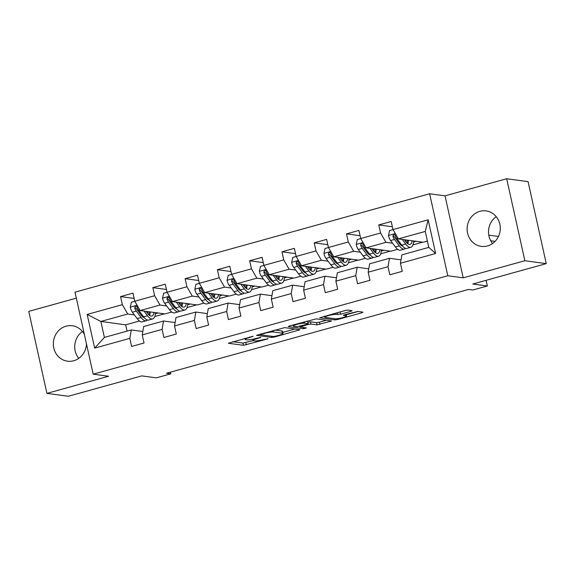 <?xml version="1.0" encoding="UTF-8"?>
<svg xmlns="http://www.w3.org/2000/svg" width="575" height="575" viewBox="0 0 575 575"><rect width="100%" height="100%" fill="white"/><g stroke="black" fill="none" stroke-linecap="round" stroke-linejoin="round"><path stroke-width="0.86" d="M253.108 336.274L228.333 343.261L243.448 345.309L267.9 338.869L263.925 339.487A7.202 0.999 167.5 0 1 254.739 340.925L253.482 340.752A7.202 0.999 167.5 0 1 252.95 340.508A7.202 0.999 167.5 0 1 257.291 338.582L260.921 337.338L256.119 338.423A7.202 0.999 167.5 0 1 246.934 339.868L245.669 339.696A7.202 0.999 167.5 0 1 245.144 339.451A7.202 0.999 167.5 0 1 249.485 337.525L253.108 336.274M479.866 211.348A17.883 16.56 -82.3 0 0 467.13 229.777A17.883 16.56 -82.3 0 0 481.304 246.352A17.883 16.56 -82.3 0 0 487.535 245.92A17.883 16.56 -82.3 0 0 500.272 227.484A17.883 16.56 -82.3 0 0 486.105 210.917A17.883 16.56 -82.3 0 0 479.866 211.348M492.574 243.52A17.883 16.56 97.7 0 1 496.218 216.646M84.367 334.406A17.883 16.56 -82.3 0 0 72.306 325.752A17.883 16.56 -82.3 0 0 66.075 326.183A17.883 16.56 -82.3 0 0 53.338 344.619A17.883 16.56 -82.3 0 0 67.505 361.186A17.883 16.56 -82.3 0 0 73.737 360.755A17.883 16.56 -82.3 0 0 86.48 343.922M78.782 358.354A17.883 16.56 97.7 0 1 82.426 331.48M350.894 311.341L352.087 310.665L347.846 310.09L344.971 310.543L319.657 317.788L334.938 319.916L337.805 319.47L361.768 312.814L362.962 312.139L357.837 311.442L344.713 314.741L343.354 315.344L346.064 315.761A6.016 0.841 167.5 0 1 346.509 315.97A6.016 0.841 167.5 0 1 341.866 317.838A6.016 0.841 167.5 0 1 335.196 318.78L325.249 317.429A6.016 0.841 167.5 0 1 324.803 317.22A6.016 0.841 167.5 0 1 329.446 315.352A6.016 0.841 167.5 0 1 336.109 314.41L340.637 314.187L350.894 311.341L350.707 310.478M76.331 298.166L28.75 311.37L46.927 393.365L68.317 396.261L141.766 375.885L156.314 377.854L170.797 373.836L166.52 373.254L468.589 289.426L472.866 290.001L487.348 285.983L486.091 280.327M524.86 260.727L506.683 178.739L445.028 195.845L463.206 277.84L524.86 260.727L546.25 263.63L472.801 284.014L487.348 285.983M463.206 277.84L447.803 275.756L93.179 374.167L75.002 292.172L429.626 193.761L447.803 275.756M46.927 393.365L108.582 376.251L93.179 374.167M284.69 327.621L256.493 335.318L271.781 337.446L274.649 336.993L299.97 329.741L284.69 327.621M289.433 325.953L316.264 318.852L331.552 320.979L317.062 324.875L310.938 324.048L308.063 324.494L299.906 326.981L306.453 327.923L303.607 328.713L288.24 326.629L289.433 325.953M506.683 178.739L528.073 181.635L546.25 263.63M392.358 226.766L378.774 224.926L380.564 233.012L360.705 238.524L358.915 230.438L346.495 233.881L348.292 241.974L328.426 247.487L326.636 239.394L314.223 242.837L316.013 250.93L296.154 256.443L294.357 248.35L281.944 251.8L283.741 259.886L263.875 265.398L262.085 257.312L249.672 260.755L251.462 268.841L231.603 274.354L229.806 266.268L217.393 269.711L219.19 277.797L199.324 283.31L197.534 275.224L185.121 278.667L186.911 286.76L167.052 292.272L165.255 284.179L152.842 287.629L154.632 295.715L134.773 301.228L132.983 293.135L120.563 296.585L122.36 304.671L87.184 314.432L94.652 348.119L104.391 337.417L131.287 329.957L142.83 331.523M378.774 224.926L391.187 221.483L392.984 229.569L428.152 219.808L435.62 253.496L400.452 263.257L402.241 271.342L389.828 274.785L388.032 266.699L368.173 272.212L369.962 280.298L357.549 283.741L355.76 275.655L335.893 281.168L337.69 289.254L325.277 292.704L323.481 284.611L303.622 290.123L305.411 298.217L292.998 301.659L291.209 293.573L271.342 299.079L273.139 307.172L260.727 310.615L258.93 302.529L239.071 308.042L240.86 316.128L228.447 319.571L226.658 311.485L206.792 316.998L208.588 325.083L196.176 328.533L194.379 320.44L174.52 325.953L176.309 334.039L163.897 337.489L162.1 329.396L142.241 334.909L144.037 343.002L131.618 346.445L129.828 338.359L94.652 348.119M397.677 249.342L390.907 251.217L366.095 247.854L385.954 242.341L392.603 243.247M399.956 244.238L401.228 244.411M401.034 259.864L389.491 258.297L369.632 263.81L368.173 272.212M385.954 242.341L380.564 233.012M366.095 247.854L360.705 238.524M388.032 266.699L389.491 258.297M365.398 258.297L358.627 260.173L333.816 256.809L353.675 251.297L360.324 252.202M367.677 253.194L368.949 253.367M368.762 268.82L357.219 267.253L337.353 272.766L335.893 281.168M353.675 251.297L348.292 241.974M333.816 256.809L328.426 247.487M355.76 275.655L357.219 267.253M333.119 267.253L326.356 269.136L301.537 265.772L321.403 260.259L328.045 261.158M335.405 262.157L336.677 262.329M336.483 277.775L324.94 276.216L305.081 281.721L303.622 290.123M321.403 260.259L316.013 250.93M301.537 265.772L296.154 256.443M323.481 284.611L324.94 276.216M300.847 276.208L294.077 278.092L269.265 274.728L289.124 269.215L295.773 270.113M303.126 271.113L304.398 271.285M304.211 286.738L292.661 285.171L272.802 290.684L271.342 299.079M289.124 269.215L283.741 259.886M269.265 274.728L263.875 265.398M291.209 293.573L292.661 285.171M268.568 285.171L261.805 287.047L236.986 283.683L256.853 278.171L263.494 279.069M270.854 280.068L272.126 280.241M271.932 295.694L260.389 294.127L240.522 299.64L239.071 308.042M256.853 278.171L251.462 268.841M236.986 283.683L231.603 274.354M258.93 302.529L260.389 294.127M236.296 294.127L229.526 296.003L204.714 292.639L224.573 287.126L231.222 288.032M238.575 289.024L239.847 289.196M239.66 304.649L228.11 303.082L208.251 308.595L206.792 316.998M224.573 287.126L219.19 277.797M204.714 292.639L199.324 283.31M226.658 311.485L228.11 303.082M204.017 303.082L197.247 304.958L172.435 301.595L192.302 296.089L198.943 296.988M206.303 297.987L207.568 298.159M207.381 313.605L195.838 312.038L175.972 317.551L174.52 325.953M192.302 296.089L186.911 286.76M172.435 301.595L167.052 292.272M194.379 320.44L195.838 312.038M171.745 312.038L164.975 313.921L140.163 310.558L160.022 305.045L166.671 305.943M174.024 306.942L175.296 307.115M175.102 322.561L163.559 321.001L143.7 326.514L142.241 334.909M160.022 305.045L154.632 295.715M140.163 310.558L134.773 301.228M162.1 329.396L163.559 321.001M139.466 320.994L125.666 324.825L100.848 321.461L127.751 314L134.392 314.899M141.752 315.898L143.017 316.07M127.751 314L122.36 304.671M104.391 337.417L100.848 321.461L87.184 314.432M129.828 338.359L131.287 329.957M445.028 195.845L429.626 193.761M170.797 373.836L170.423 372.169M125.666 324.825L127.061 331.128M400.452 263.257L401.903 254.854L428.799 247.387L425.263 231.43L398.367 238.898L423.178 242.262L427.405 241.09M412.979 244.857L422.611 242.183M380.7 253.812L390.339 251.138M348.428 262.775L358.06 260.101M316.149 271.731L325.781 269.057M283.87 280.686L293.509 278.012M251.598 289.642L261.23 286.968M219.319 298.598L228.958 295.924M187.048 307.56L196.679 304.887M154.768 316.516L164.407 313.842M435.62 253.496L428.799 247.387M425.263 231.43L428.152 219.808M398.367 238.898L392.984 229.569M155.387 313.691L157.988 312.973M134.155 298.425L120.563 296.585M166.427 289.469L152.842 287.629M187.658 304.736L190.26 304.017M198.706 280.514L185.121 278.667M219.938 295.78L222.539 295.054M230.978 271.551L217.393 269.711M252.217 286.824L254.811 286.098M263.257 262.595L249.672 260.755M284.488 277.862L287.09 277.143M295.528 253.64L281.944 251.8M316.768 268.906L319.369 268.187M327.808 244.684L314.223 242.837M349.039 259.95L351.641 259.232M360.087 235.721L346.495 233.881M381.318 250.995L383.92 250.269M413.59 242.039L416.192 241.313M232.695 341.701L242.959 343.088L253.057 340.637M282.756 332.393L294.946 329.008M261.258 334.255L260.425 334.729L273.7 336.533L278.652 335.397A7.202 0.999 167.5 0 0 282.993 333.478A7.202 0.999 167.5 0 0 282.462 333.227L273.391 331.998A7.202 0.999 167.5 0 0 264.205 333.442L261.258 334.255L261.158 333.802M282.993 333.478L282.505 331.257A7.202 0.999 167.5 0 0 281.973 331.013L282.462 333.227M274.735 330.036L281.973 331.013M326.528 320.246L319.448 322.208L319.937 324.429M307.905 322.194L310.442 321.827L316.573 322.661L319.448 322.208M293.077 325.141L292.603 325.076M304.57 323.186A6.016 0.841 167.5 0 0 297.908 324.12A6.016 0.841 167.5 0 0 293.264 325.996A6.016 0.841 167.5 0 0 293.71 326.197L297.217 326.672L306.892 324.336L308.243 323.732L304.57 323.186L304.276 321.835M308.243 323.732L307.589 321.439L308.078 323.66M306.31 321.267L307.589 321.439M338.538 312.326L346.588 310.184M346.243 314.777L358.11 311.478M324.185 316.308L324.609 316.365M134.809 301.286L131.359 302.242L130.273 307.251A6.073 2.127 74.5 0 0 132.358 312.189L137.173 318.6A17.537 6.138 74.5 0 0 142.305 321.813L146.237 320.721A17.537 6.138 74.5 0 0 147.373 320.002M143.153 317.22A14.555 5.096 74.5 0 0 143.391 316.566M144.023 311.075L147.516 315.732A17.537 6.138 74.5 0 0 152.655 318.938A17.537 6.138 74.5 0 0 155.473 312.627M146.05 311.355L147.595 313.404A14.555 5.096 74.5 0 0 151.857 316.07A14.555 5.096 74.5 0 0 154.028 312.433M152.655 318.938L148.724 320.031A17.537 6.138 -105.5 0 1 143.585 316.825L138.769 310.407A6.073 2.127 -105.5 0 1 137.159 307.151L136.627 306.382L135.391 306.195L134.672 307.833A6.073 2.127 74.5 0 0 136.289 311.097L141.105 317.515A17.537 6.138 74.5 0 0 146.237 320.721M149.018 314.999A17.537 6.138 74.5 0 0 149.069 311.765M147.818 311.592A14.555 5.096 -105.5 0 1 147.703 313.555M144.418 317.846A14.555 5.096 -105.5 0 1 141.177 315.186L136.368 308.775A3.098 1.085 -105.5 0 1 135.908 308.006L134.672 307.833M149.565 315.445A14.555 5.096 74.5 0 0 150.269 311.923M167.081 292.33L163.631 293.286L162.545 298.296A6.073 2.127 74.5 0 0 164.637 303.233L169.445 309.645A17.537 6.138 74.5 0 0 174.584 312.857L178.516 311.765A17.537 6.138 74.5 0 0 179.652 311.046M175.425 308.265A14.555 5.096 74.5 0 0 175.67 307.611M176.302 302.119L179.788 306.777A17.537 6.138 74.5 0 0 184.927 309.982A17.537 6.138 74.5 0 0 187.752 303.672M178.329 302.4L179.867 304.448A14.555 5.096 74.5 0 0 184.129 307.115A14.555 5.096 74.5 0 0 186.3 303.478M184.927 309.982L180.996 311.075A17.537 6.138 -105.5 0 1 175.864 307.869L171.048 301.451A6.073 2.127 -105.5 0 1 169.431 298.188L168.906 297.426L167.67 297.239L166.951 298.878A6.073 2.127 74.5 0 0 168.568 302.141L173.377 308.552A17.537 6.138 74.5 0 0 178.516 311.765M181.298 306.044A17.537 6.138 74.5 0 0 181.348 302.802M180.09 302.637A14.555 5.096 -105.5 0 1 179.982 304.599M176.697 308.89A14.555 5.096 -105.5 0 1 173.456 306.231L168.64 299.812A3.098 1.085 -105.5 0 1 168.18 299.043L166.951 298.878M181.844 306.482A14.555 5.096 74.5 0 0 182.541 302.967M199.36 283.374L195.91 284.33L194.824 289.34A6.073 2.127 74.5 0 0 196.909 294.278L201.724 300.689A17.537 6.138 74.5 0 0 206.856 303.895L210.788 302.809A17.537 6.138 74.5 0 0 211.931 302.083M207.704 299.309A14.555 5.096 74.5 0 0 207.942 298.648M208.574 293.164L212.067 297.821A17.537 6.138 74.5 0 0 217.206 301.027A17.537 6.138 74.5 0 0 220.024 294.716M210.601 293.437L212.146 295.493A14.555 5.096 74.5 0 0 216.408 298.159A14.555 5.096 74.5 0 0 218.579 294.522M217.206 301.027L213.275 302.119A17.537 6.138 -105.5 0 1 208.136 298.907L203.32 292.495A6.073 2.127 -105.5 0 1 201.71 289.232L200.79 288.255L199.949 288.276L199.302 288.858L199.23 289.922A6.073 2.127 74.5 0 0 200.84 293.185L205.656 299.597A17.537 6.138 74.5 0 0 210.788 302.809M213.569 297.088A17.537 6.138 74.5 0 0 213.62 293.847M212.369 293.681A14.555 5.096 -105.5 0 1 212.254 295.643M208.969 299.934A14.555 5.096 -105.5 0 1 205.728 297.275L200.919 290.857A3.098 1.085 -105.5 0 1 200.459 290.088L199.23 289.922M214.116 297.527A14.555 5.096 74.5 0 0 214.82 294.012M231.639 274.419L228.182 275.375L227.096 280.377A6.073 2.127 74.5 0 0 229.188 285.315L233.996 291.733A17.537 6.138 74.5 0 0 239.135 294.939L243.067 293.847A17.537 6.138 74.5 0 0 244.202 293.128M239.976 290.353A14.555 5.096 74.5 0 0 240.221 289.692M240.853 284.208L244.346 288.858A17.537 6.138 74.5 0 0 249.478 292.071A17.537 6.138 74.5 0 0 252.303 285.761M242.88 284.481L244.418 286.537A14.555 5.096 74.5 0 0 248.68 289.196A14.555 5.096 74.5 0 0 250.851 285.559M249.478 292.071L245.547 293.164A17.537 6.138 -105.5 0 1 240.415 289.951L235.599 283.54A6.073 2.127 -105.5 0 1 233.989 280.277L233.069 279.299L232.221 279.321L231.502 280.967A6.073 2.127 74.5 0 0 233.119 284.23L237.928 290.641A17.537 6.138 74.5 0 0 243.067 293.847M245.848 288.125A17.537 6.138 74.5 0 0 245.899 284.891M244.641 284.718A14.555 5.096 -105.5 0 1 244.533 286.681M241.248 290.979A14.555 5.096 -105.5 0 1 238.007 288.312L233.191 281.901A3.098 1.085 -105.5 0 1 232.731 281.132L231.502 280.967M246.395 288.571A14.555 5.096 74.5 0 0 247.092 285.056M263.911 265.456L260.461 266.419L259.375 271.422A6.073 2.127 74.5 0 0 261.46 276.359L266.275 282.778A17.537 6.138 74.5 0 0 271.414 285.983L275.346 284.891A17.537 6.138 74.5 0 0 276.482 284.172M272.255 281.391A14.555 5.096 74.5 0 0 272.493 280.737M273.125 275.252L276.618 279.903A17.537 6.138 74.5 0 0 281.757 283.116A17.537 6.138 74.5 0 0 284.575 276.805M275.152 275.526L276.697 277.581A14.555 5.096 74.5 0 0 280.959 280.241A14.555 5.096 74.5 0 0 283.13 276.604M281.757 283.116L277.826 284.201A17.537 6.138 -105.5 0 1 272.687 280.995L267.878 274.584A6.073 2.127 -105.5 0 1 266.261 271.321L265.729 270.552L264.5 270.365L263.781 272.011A6.073 2.127 74.5 0 0 265.391 275.267L270.207 281.685A17.537 6.138 74.5 0 0 275.346 284.891M278.12 279.17A17.537 6.138 74.5 0 0 278.171 275.935M276.92 275.763A14.555 5.096 -105.5 0 1 276.805 277.725M273.52 282.023A14.555 5.096 -105.5 0 1 270.279 279.357L265.47 272.945A3.098 1.085 -105.5 0 1 265.01 272.176L263.781 272.011M278.667 279.615A14.555 5.096 74.5 0 0 279.371 276.093M296.19 256.5L292.74 257.456L291.647 262.466A6.073 2.127 74.5 0 0 293.739 267.404L298.547 273.815A17.537 6.138 74.5 0 0 303.686 277.028L307.618 275.935A17.537 6.138 74.5 0 0 308.753 275.217M304.527 272.435A14.555 5.096 74.5 0 0 304.772 271.781M305.404 266.29L308.897 270.947A17.537 6.138 74.5 0 0 314.029 274.153A17.537 6.138 74.5 0 0 316.854 267.842M307.431 266.57L308.969 268.618A14.555 5.096 74.5 0 0 313.238 271.285A14.555 5.096 74.5 0 0 315.402 267.648M314.029 274.153L310.105 275.245A17.537 6.138 -105.5 0 1 304.966 272.04L300.15 265.621A6.073 2.127 -105.5 0 1 298.54 262.365L298.008 261.596L296.772 261.409L296.053 263.048A6.073 2.127 74.5 0 0 297.67 266.311L302.479 272.73A17.537 6.138 74.5 0 0 307.618 275.935M310.399 270.214A17.537 6.138 74.5 0 0 310.45 266.98M309.192 266.807A14.555 5.096 -105.5 0 1 309.084 268.769M305.799 273.06A14.555 5.096 -105.5 0 1 302.558 270.401L297.742 263.99A3.098 1.085 -105.5 0 1 297.289 263.221L296.053 263.048M310.946 270.66A14.555 5.096 74.5 0 0 311.643 267.138M328.462 247.545L325.012 248.501L323.926 253.51A6.073 2.127 74.5 0 0 326.011 258.448L330.826 264.859A17.537 6.138 74.5 0 0 335.965 268.072L339.897 266.98A17.537 6.138 74.5 0 0 341.033 266.261M336.806 263.479A14.555 5.096 74.5 0 0 337.043 262.818M337.676 257.334L341.169 261.992A17.537 6.138 74.5 0 0 346.308 265.197A17.537 6.138 74.5 0 0 349.133 258.887M339.71 257.607L341.248 259.663A14.555 5.096 74.5 0 0 345.51 262.329A14.555 5.096 74.5 0 0 347.681 258.692M346.308 265.197L342.377 266.29A17.537 6.138 -105.5 0 1 337.238 263.084L332.429 256.666A6.073 2.127 -105.5 0 1 330.812 253.403L329.892 252.425L329.051 252.447L328.332 254.092A6.073 2.127 74.5 0 0 329.942 257.356L334.758 263.767A17.537 6.138 74.5 0 0 339.897 266.98M342.671 261.258A17.537 6.138 74.5 0 0 342.722 258.017M341.471 257.852A14.555 5.096 -105.5 0 1 341.356 259.814M338.078 264.105A14.555 5.096 -105.5 0 1 334.837 261.445L330.021 255.027A3.098 1.085 -105.5 0 1 329.561 254.258L328.332 254.092M343.217 261.697A14.555 5.096 74.5 0 0 343.922 258.182M360.741 238.589L357.291 239.545L356.205 244.555A6.073 2.127 74.5 0 0 358.29 249.493L363.105 255.904A17.537 6.138 74.5 0 0 368.237 259.109L372.169 258.024A17.537 6.138 74.5 0 0 373.304 257.298M369.085 254.524A14.555 5.096 74.5 0 0 369.323 253.862M369.955 248.378L373.448 253.036A17.537 6.138 74.5 0 0 378.587 256.242A17.537 6.138 74.5 0 0 381.405 249.931M371.982 248.652L373.52 250.707A14.555 5.096 74.5 0 0 377.789 253.367A14.555 5.096 74.5 0 0 379.96 249.737M378.587 256.242L374.656 257.334A17.537 6.138 -105.5 0 1 369.517 254.121L364.701 247.71A6.073 2.127 -105.5 0 1 363.091 244.447L362.171 243.469L361.323 243.491L360.604 245.137A6.073 2.127 74.5 0 0 362.221 248.4L367.037 254.811A17.537 6.138 74.5 0 0 372.169 258.024M374.95 252.303A17.537 6.138 74.5 0 0 375.001 249.061M373.743 248.889A14.555 5.096 -105.5 0 1 373.635 250.851M370.35 255.149A14.555 5.096 -105.5 0 1 367.109 252.49L362.293 246.071A3.098 1.085 -105.5 0 1 361.84 245.302L360.604 245.137M375.497 252.741A14.555 5.096 74.5 0 0 376.201 249.227M393.012 229.626L389.562 230.589L388.477 235.592A6.073 2.127 74.5 0 0 390.569 240.53L395.377 246.948A17.537 6.138 74.5 0 0 400.516 250.154L404.448 249.061A17.537 6.138 74.5 0 0 405.583 248.342M401.357 245.568A14.555 5.096 74.5 0 0 401.594 244.907M402.234 239.423L405.72 244.073A17.537 6.138 74.5 0 0 410.859 247.286A17.537 6.138 74.5 0 0 413.684 240.975M490.727 240.774L495.089 241.363M488.779 235.139L498.46 236.447M404.261 239.696L405.799 241.752A14.555 5.096 74.5 0 0 410.061 244.411A14.555 5.096 74.5 0 0 412.232 240.774M410.859 247.286L406.927 248.378A17.537 6.138 -105.5 0 1 401.796 245.166L396.98 238.754A6.073 2.127 -105.5 0 1 395.363 235.491L394.443 234.514L393.602 234.535L392.883 236.181A6.073 2.127 74.5 0 0 394.493 239.444L399.309 245.856A17.537 6.138 74.5 0 0 404.448 249.061M407.229 243.34A17.537 6.138 74.5 0 0 407.28 240.106M406.022 239.933A14.555 5.096 -105.5 0 1 405.914 241.895M402.629 246.193A14.555 5.096 -105.5 0 1 399.388 243.527L394.572 237.116A3.098 1.085 -105.5 0 1 394.112 236.347L392.883 236.181M407.776 243.786A14.555 5.096 74.5 0 0 408.473 240.264M249.385 337.072L249.485 337.525M259.993 337.41L260.087 337.812M257.19 338.129L257.291 338.582M267.806 338.467L267.9 338.869M245.827 342.643L246.316 344.856M242.959 343.088L243.448 345.309M252.188 336.353L252.274 336.749M298.418 329.482L298.612 330.345M274.534 336.468L274.649 336.993M271.508 336.231L271.781 337.446M273.06 330.496L273.391 331.998M264.105 332.982L264.205 333.442M330 320.713L330.194 321.583M316.573 322.661L317.062 324.875M310.442 321.827L310.938 324.048M307.948 323.969L308.063 324.494M301.156 325.924L301.264 326.384M303.341 327.506L303.607 328.713M340.148 311.973L340.637 314.187M337.331 312.663L337.769 314.64M335.814 313.08L336.109 314.41M345.769 314.446L346.064 315.761M361.582 311.952L361.768 312.814M337.626 318.658L337.805 319.47M334.672 318.708L334.938 319.916M137.094 305.239L130.295 307.129M141.105 317.515L137.173 318.6M147.516 315.732L143.585 316.825M136.289 311.097L132.358 312.189M139.897 310.098L138.769 310.407M169.366 296.283L162.574 298.166M173.377 308.552L169.445 309.645M179.788 306.777L175.864 307.869M168.568 302.141L164.637 303.233M172.169 301.142L171.048 301.451M201.645 287.327L194.846 289.211M205.656 299.597L201.724 300.689M212.067 297.821L208.136 298.907M200.84 293.185L196.909 294.278M204.448 292.186L203.32 292.495M233.917 278.372L227.125 280.255M237.928 290.641L233.996 291.733M244.346 288.858L240.415 289.951M233.119 284.23L229.188 285.315M236.728 283.223L235.599 283.54M266.196 269.409L259.404 271.299M270.207 281.685L266.275 282.778M276.618 279.903L272.687 280.995M265.391 275.267L261.46 276.359M268.999 274.268L267.878 274.584M298.468 260.453L291.676 262.344M302.479 272.73L298.547 273.815M308.897 270.947L304.966 272.04M297.67 266.311L293.739 267.404M301.278 265.312L300.15 265.621M330.747 251.498L323.955 253.381M334.758 263.767L330.826 264.859M341.169 261.992L337.238 263.084M329.942 257.356L326.011 258.448M333.55 256.357L332.429 256.666M363.026 242.542L356.227 244.425M367.037 254.811L363.105 255.904M373.448 253.036L369.517 254.121M362.221 248.4L358.29 249.493M365.829 247.394L364.701 247.71M395.298 233.587L388.506 235.47M399.309 245.856L395.377 246.948M405.72 244.073L401.796 245.166M394.493 239.444L390.569 240.53M398.101 238.438L396.98 238.754M244.893 338.316L245.144 339.451M252.669 339.243L252.95 340.508M260.18 334.075L260.31 334.679M299.755 326.312L299.906 326.981M293.034 324.954L293.264 325.996M324.573 316.2L324.803 317.22M346.143 314.345L346.509 315.97"/></g></svg>
